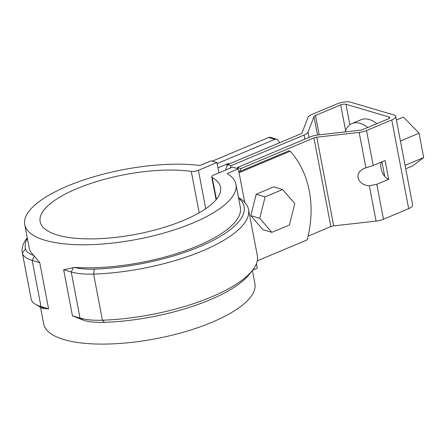 <?xml version="1.0" encoding="UTF-8"?>
<svg xmlns="http://www.w3.org/2000/svg" width="446" height="446" viewBox="0 0 446 446"><rect width="100%" height="100%" fill="white"/><g stroke="black" fill="none" stroke-linecap="round" stroke-linejoin="round"><path stroke-width="0.67" d="M239.067 172.691L290.19 151.222A91.837 72.938 -73.6 0 1 307.11 239.909L257.264 260.843M238.894 171.805L288.852 150.826L290.19 151.222M244.72 202.345L238.331 168.85L232.533 167.138L214.035 174.904A5.742 1.895 169.2 0 0 211.744 176.967L216.087 199.719M218.897 172.864L216.923 162.528L211.125 160.822L199.975 165.505A107.503 35.529 -10.8 0 0 83.58 180A107.503 35.529 -10.8 0 0 24.742 224.617A107.503 35.529 -10.8 0 0 137 239.374A107.503 35.529 -10.8 0 0 235.945 184.326A107.503 35.529 -10.8 0 0 227.181 173.533L238.331 168.85M205.757 208.711L198.425 170.3L216.923 162.528M252.626 270.131L257.281 268.174L256.422 263.67M40.502 307.222L43.691 323.947A107.503 35.529 -10.8 0 0 155.949 338.704A107.503 35.529 -10.8 0 0 254.889 283.656L252.375 270.454M216.41 199.323L212.263 177.575A5.742 1.895 169.2 0 1 211.744 176.967M212.263 177.575A91.837 30.35 169.2 0 1 220.553 187.264A91.837 30.35 169.2 0 1 136.03 234.284A91.837 30.35 169.2 0 1 40.134 221.679A91.837 30.35 169.2 0 1 91.268 183.273A91.837 30.35 169.2 0 1 191.273 171.381A5.742 1.895 169.2 0 0 198.425 170.3M24.742 224.617L29.141 247.675A107.503 35.529 169.2 0 0 33.757 255.402L39.772 262.705L32.19 260.47A52.043 17.199 169.2 0 1 22.389 253.072A115.157 38.061 169.2 0 1 22.3 252.653A115.157 38.061 169.2 0 1 26.966 238.197L27.262 237.813M48.569 308.822L40.987 306.586L44.271 308.593L48.569 308.822L39.772 262.705M44.271 308.593L43.909 308.61A48.213 15.933 169.2 0 1 39.627 306.742L35.513 304.3A52.043 17.199 169.2 0 1 31.187 299.194A115.157 38.061 169.2 0 1 31.097 298.77L22.3 252.653M72.453 315.868L80.035 318.104L71.237 271.988L63.655 269.752L72.453 315.868L84.567 320.613A48.213 15.933 -10.8 0 0 104.492 322.33A111.333 36.795 -10.8 0 0 249.743 273.861L252.67 270.075A115.157 38.061 -10.8 0 0 257.331 255.614L248.534 209.497A115.157 38.061 -10.8 0 0 238.878 197.773L238.459 197.528M63.655 269.752L74.415 267.399A107.503 35.529 -10.8 0 0 186.723 250.173A107.503 35.529 -10.8 0 0 240.344 207.384L235.945 184.326M73.322 267.728L71.237 271.988A52.043 17.199 -10.8 0 0 93.627 274.095A115.157 38.061 -10.8 0 0 248.534 209.497M74.415 267.399A48.213 15.933 -10.8 0 0 94.34 269.116A111.333 36.795 -10.8 0 0 210.194 241.871A111.333 36.795 -10.8 0 0 238.549 197.991M34.275 256.205L32.19 260.47L40.987 306.586A52.043 17.199 169.2 0 1 35.513 304.3M83.313 320.117L80.035 318.104A52.043 17.199 -10.8 0 0 102.424 320.211A115.157 38.061 -10.8 0 0 252.67 270.075M33.757 255.402A48.213 15.933 169.2 0 1 25.467 248.796A111.333 36.795 169.2 0 1 27.351 238.281M381.408 162.06A10.141 5.168 67.2 0 0 384.725 176.365A10.141 5.168 67.2 0 0 388.661 179.32L376.809 184.298L369.333 185.731L376.078 221.099L333.697 225.877L316.783 137.19L359.158 132.412A9.951 3.289 -10.8 0 0 366.556 130.555L391.761 119.968A9.951 3.289 -10.8 0 0 395.736 116.395A9.951 3.289 -10.8 0 0 393.851 114.945L350.812 102.246A9.951 3.289 169.2 0 0 337.126 103.846L311.921 114.432A9.951 3.289 169.2 0 0 308.024 117.32L302.053 132.841A3.824 1.266 169.2 0 1 300.554 133.956L227.555 164.613L231.123 165.667L304.122 135.01A9.951 3.289 169.2 0 0 308.024 132.122L313.99 116.596L317.507 135.026M316.783 137.19A3.824 1.266 -10.8 0 0 313.934 137.903L240.935 168.56L237.367 167.506L310.366 136.85A9.951 3.289 -10.8 0 1 317.764 134.993L360.145 130.215A3.824 1.266 169.2 0 0 362.988 129.502L388.193 118.92A3.824 1.266 169.2 0 0 389.72 117.543A3.824 1.266 169.2 0 0 388.996 116.986L345.957 104.286A3.824 1.266 -10.8 0 0 340.694 104.899L315.489 115.486A3.824 1.266 -10.8 0 0 313.99 116.596M239.853 171.403A75.039 59.597 -73.6 0 1 240.935 168.56M237.367 167.506A75.039 59.597 106.4 0 0 236.993 168.454M333.697 225.877A3.824 1.266 -10.8 0 0 330.854 226.59L308.063 236.163M369.333 185.731C356.951 184.967 353.667 172.396 364.75 168.209L373.224 165.499L385.071 160.521L388.661 179.32M384.725 176.365L381.954 161.831M376.078 221.099A9.951 3.289 -10.8 0 0 383.476 219.242L408.675 208.656A9.951 3.289 -10.8 0 0 412.65 205.082L395.736 116.395M231.123 165.667A75.039 59.597 106.4 0 0 230.181 168.125M225.576 170.06A75.039 59.597 -73.6 0 1 227.555 164.613M396.433 120.046L403.457 117.097L419.05 133.198L423.7 157.572L405.079 165.388M419.05 133.198L400.43 141.014M345.042 131.916A38.267 19.512 67.2 0 1 352.017 123.52L361.121 119.701A38.267 19.512 67.2 0 1 376.903 123.659M423.7 157.572L412.756 165.84L405.732 168.794M352.017 123.52A38.267 19.512 67.2 0 1 367.799 127.484M212.29 161.162L268.682 137.48A3.824 3.038 -73.6 0 1 270.438 137.357L276.682 139.202A3.824 3.038 -73.6 0 1 278.192 140.406A139.286 110.619 -73.6 0 1 279.575 142.765M226.613 164.212L226.975 166.102M276.682 139.202A3.824 3.038 -73.6 0 0 274.926 139.325L217.13 163.593L217.938 167.852L228.564 163.392L228.703 164.128M282.636 189.511L273.716 186.88L256.194 194.239L250.814 215.652L262.962 229.712L271.882 232.344L289.404 224.985L294.784 203.571L282.636 189.511L265.114 196.87L256.194 194.239M265.114 196.87L259.739 218.284L250.814 215.652M259.739 218.284L271.882 232.344M199.178 212.809L191.273 171.381M104.492 322.33L102.424 320.211L93.627 274.095L94.34 269.116M31.187 299.194L22.389 253.072L25.467 248.796M330.854 226.59L313.934 137.903M366.556 130.555L373.224 165.499M359.158 132.412L365.904 167.774M376.809 184.298L383.476 219.242M391.761 119.968L408.675 208.656M388.996 116.986L389.252 118.329M309.033 137.413L308.024 132.122M304.913 139.141L304.122 135.01M340.694 104.899L345.578 130.522M315.489 115.486L319.18 134.837M345.957 104.286L349.865 124.757M274.926 139.325L268.682 137.48"/></g></svg>
